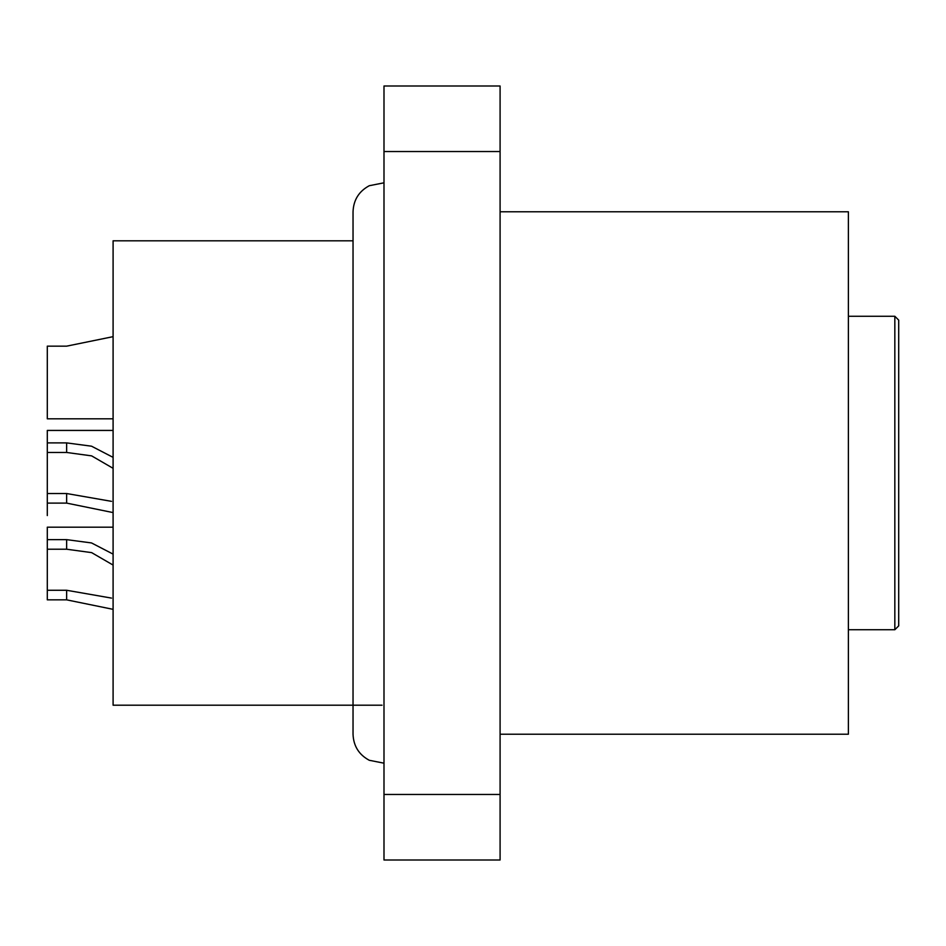 <?xml version="1.0" encoding="UTF-8"?>
<svg xmlns="http://www.w3.org/2000/svg" width="946" height="946" viewBox="0 0 946 946"><rect width="100%" height="100%" fill="white"/><g stroke="black" fill="none" stroke-linecap="round" stroke-linejoin="round"><path stroke-width="1.42" d="M353.035 240.804L113.094 240.804L113.094 705.196L382.054 705.196M500.091 734.226L848.385 734.226L848.385 211.774L500.091 211.774M383.993 794.463L500.091 794.463L500.091 859.997L383.993 859.997L383.993 86.003L500.091 86.003L500.091 151.537L383.993 151.537M500.091 794.463L500.091 151.537M898.7 600.71L898.7 434.297M898.7 320.138L898.7 625.862L894.833 629.74L894.833 316.26L898.7 320.138M113.094 336.658L66.646 346.153L47.3 346.153L47.3 418.818L113.094 418.818M47.3 515.57L47.3 493.528L66.646 493.528L111.498 501.345M113.094 565.069L91.644 552.63L66.646 549.224L47.3 549.224L47.3 590.269L66.646 590.269L111.498 598.097M113.094 527.182L47.3 527.182L47.3 539.646L66.646 539.646L91.526 542.945L113.094 554.12M113.094 609.342L66.646 599.847L47.3 599.847L47.3 590.269M47.3 539.646L47.3 549.224M113.094 468.317L91.644 455.877L66.646 452.472L47.3 452.472L47.3 493.528M113.094 430.43L47.3 430.43L47.3 442.894L66.646 442.894L91.526 446.193L113.094 457.367M113.094 512.59L66.646 503.106L47.3 503.106M47.3 442.894L47.3 452.472M66.646 590.269L66.646 599.847M66.646 539.646L66.646 549.224M66.646 493.528L66.646 503.106M66.646 442.894L66.646 452.472M848.385 316.26L894.833 316.26M848.385 629.74L894.833 629.74M383.993 763.186L369.283 760.288C358.912 754.695 353.497 746.004 353.035 734.226L353.035 211.774C353.497 199.996 358.912 191.305 369.283 185.712L383.993 182.815"/></g></svg>

